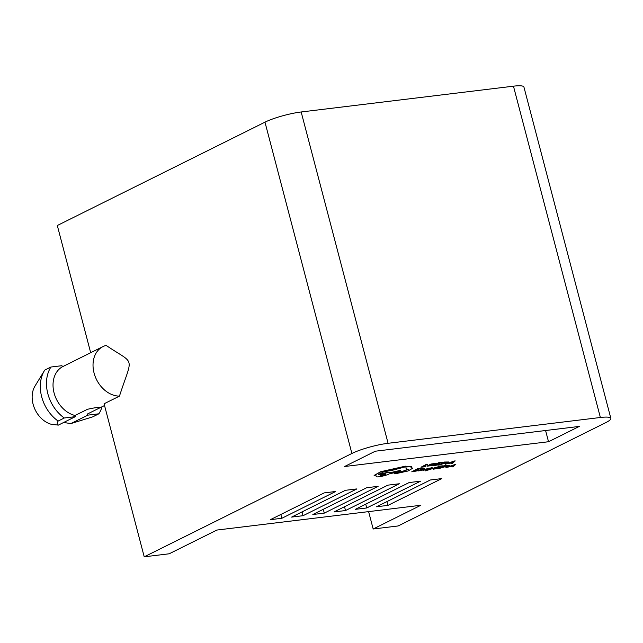 <?xml version="1.0" encoding="UTF-8"?>
<svg xmlns="http://www.w3.org/2000/svg" width="643" height="643" viewBox="0 0 643 643"><rect width="100%" height="100%" fill="white"/><g stroke="black" fill="none" stroke-linecap="round" stroke-linejoin="round"><path stroke-width="0.96" d="M368.608 511.611L373.173 528.996L398.146 525.958L605.81 422.62A26.733 4.501 165.3 0 0 610.85 418.368A26.733 4.501 165.3 0 0 600.377 417.492L513.46 86.178A26.733 4.501 -14.7 0 1 523.932 87.054L610.85 418.368M513.46 86.178L301.165 111.978A26.733 4.501 -14.7 0 0 264.972 122.162L57.307 225.508L90.679 352.702M119.461 396.12A26.733 20.48 -116.5 0 1 94.071 373.044A26.733 20.48 -116.5 0 1 102.976 346.585A26.733 20.48 -116.5 0 1 106.151 345.412C135.761 365.489 132.868 354.671 119.461 396.12L104.078 403.78L144.225 556.822L169.197 553.784L216.884 530.057L420.852 505.269L373.173 528.996M409.133 482.563L420.586 481.173L366.743 507.962L355.298 509.352L409.133 482.563M365.746 504.16L366.743 507.962M386.973 501.58L387.97 505.382L376.525 506.772L430.368 479.983L441.813 478.593L387.97 505.382M344.519 506.74L345.516 510.542L334.071 511.932L387.906 485.144L399.351 483.753L345.516 510.542M323.284 509.32L324.289 513.122L312.836 514.513L366.679 487.724L378.124 486.333L324.289 513.122M302.057 511.9L303.054 515.702L291.609 517.093L345.444 490.304L356.897 488.913L303.054 515.702M280.83 514.48L281.827 518.282L270.381 519.673L324.217 492.884L335.662 491.493L281.827 518.282M144.225 556.822L351.89 453.476A26.733 4.501 165.3 0 1 388.083 443.292L600.377 417.492M548.527 441.733L344.56 466.521L375.327 451.209L579.295 426.422L548.527 441.733L545.585 430.513M425.738 466.408L422.62 466.794L427.748 464.238L420.94 467.244L425.079 466.738L425.69 466.223L423.134 466.529M427.748 464.238L426.687 464.174L420.94 467.244M428.415 465.741L432.217 465.508L428.383 465.853L436.918 463.177L430.971 464.23L427.065 466.183L432.217 465.508M427.081 466.071L430.923 464.045L436.918 463.177M437.706 464.953L434.507 465.347L436.452 464.375L439.257 464.037L437.119 464.045L438.968 463.121L442.657 462.421L438.622 462.912L432.835 465.797L437.706 464.953L435.022 465.09M439.916 463.707L437.634 463.788M442.657 462.421L438.574 462.727L432.835 465.797M438.526 465.106L448.822 462.06L444.321 462.221L438.526 465.106L444.273 462.036L448.758 461.979M455.204 460.902L445.294 464.085L452.061 462.864L451.273 463.555L452.391 463.418L455.204 460.902L454.119 461.031L445.342 464.278M451.756 462.904L451.273 463.555M416.632 470.973L413.425 471.359L418.842 469.72L416.037 470.065L417.894 469.141L421.583 468.442L417.548 468.932L411.753 471.817L416.632 470.973L413.947 471.102M418.842 469.72L416.56 469.808M421.583 468.442L417.5 468.747L411.753 471.817M420.602 469.559C422.764 468.988 423.584 468.956 423.054 469.454L421.221 469.736C416.777 471.046 416.728 471.279 421.069 470.443L424.067 469.318C424.87 468.643 423.946 468.61 421.302 469.205L420.546 469.366L421.253 469.02C423.898 468.417 424.822 468.458 424.018 469.125M424.067 469.318L424.396 468.851M421.012 470.25C416.672 471.094 416.728 470.861 421.173 469.551L423.239 469.109M426.566 469.406L423.584 469.848L422.885 470.411L427.997 469.157L426.663 468.98L430.296 468.04L425.393 469.277L426.711 469.47L422.885 470.411M426.783 468.851L427.884 469.085M425.457 469.165L430.296 468.04M432.265 467.766L431.115 467.71L429.186 469.494L425.345 470.877L436.541 467.244L430.408 469.286L432.265 467.766L431.164 467.903L428.053 470.113M425.345 470.877L427.997 469.929M436.541 467.244L430.826 468.916M438.333 468.337L435.126 468.723L437.079 467.758L439.884 467.413L437.738 467.429L439.595 466.505L443.284 465.805L439.249 466.296L433.454 469.173L438.333 468.337L435.649 468.466M440.543 467.083L438.261 467.172M443.284 465.805L439.201 466.103L433.454 469.173M439.153 468.482L449.449 465.444L444.948 465.604L439.153 468.482L444.892 465.411L449.385 465.355M455.823 464.278L445.92 467.469L452.688 466.247L451.9 466.939L453.018 466.802L455.823 464.278L445.969 467.654M452.383 466.279L451.9 466.939M411.448 466.705L405.403 466.175L380.728 471.705L374.113 475.418M400.549 470.531L390.197 472.878C388.645 472.259 385.061 472.862 379.466 474.679L378.614 474.325L384.168 471.689L391.933 470.419L401.875 467.758L407.083 468L406.006 469.157L408.442 469.382L400.364 472.259L397.856 472.565C394.85 473.144 393.87 473.578 394.898 473.867L408.04 470.998L412.669 468.233L410.965 467.718L411.488 466.794L405.46 466.36L380.777 471.89L374.13 475.515L376.653 476.053C373.72 478.143 385.382 476.021 389.248 473.875L400.091 471.407L400.501 470.346L390.148 472.685C388.589 472.075 385.012 472.677 379.418 474.486L378.606 474.229M407.043 467.911L406.006 469.157M408.393 469.294L400.316 472.075L397.808 472.38C394.802 472.959 393.813 473.393 394.85 473.682M394.898 473.867L394.223 473.658M412.629 468.144L411.158 467.533M380.503 475.386A2.789 0.474 165.3 0 0 382.601 475.201A2.789 0.474 165.3 0 0 385.286 474.333A2.789 0.474 165.3 0 0 385.784 473.995M440.15 464.463L447.536 462.269M453.572 461.336L452.35 462.389L450.542 462.606M421.012 469.76C418.28 470.676 418.633 470.668 422.057 469.736M440.776 467.847L448.163 465.645M454.199 464.712L452.977 465.765L451.169 465.99M75.03 415.482L75.335 416.656L58.352 425.111L51.247 424.284A24.056 18.43 -116.5 0 1 35.011 386.049L44.455 370.577A34.746 26.62 63.5 0 1 44.761 370.095L50.918 367.032L61.961 365.69L62.267 366.864A26.733 20.48 63.5 0 0 54.076 392.945A26.733 20.48 63.5 0 0 75.03 415.482L87.335 409.358C93.468 407.702 106.433 406.127 99.818 407.847L99.681 407.324M101.457 407.043L87.512 413.971L87.826 415.145L70.843 423.592L63.657 422.467M75.335 416.656L64.292 417.998A34.746 26.62 63.5 0 1 50.918 367.032M70.843 423.592L92.713 416.865L98.869 413.803A34.746 26.62 63.5 0 0 102.028 406.77M98.869 413.803L87.826 415.145M62.267 366.864L102.976 346.585M58.352 425.111C56.962 424.42 56.889 423.07 58.135 421.061L64.292 417.998M44.455 370.577A34.746 26.62 63.5 0 0 58.135 421.061M385.342 474.518A2.789 0.474 -14.7 0 1 382.376 475.45A2.789 0.474 -14.7 0 1 380.463 475.49A2.789 0.474 -14.7 0 1 380.994 475.048A2.789 0.474 -14.7 0 1 383.951 474.116A2.789 0.474 -14.7 0 1 385.864 474.076A2.789 0.474 -14.7 0 1 385.342 474.518M444.667 462.43L447.616 462.341L440.198 464.656L444.667 462.43M453.894 461.336L452.399 462.574L449.77 462.896L453.894 461.336M421.173 469.551L421.221 469.736C416.777 471.046 416.728 471.279 421.069 470.443M421.061 469.953L422.105 469.929C418.681 470.861 418.328 470.869 421.061 469.953L418.858 470.668M445.294 465.813L448.243 465.725L440.825 468.032L445.294 465.813M454.521 464.72L453.026 465.958L450.397 466.279L454.521 464.72M301.165 111.978L388.083 443.292M264.972 122.162L351.89 453.476M101.353 407.107L104.536 405.524"/></g></svg>
